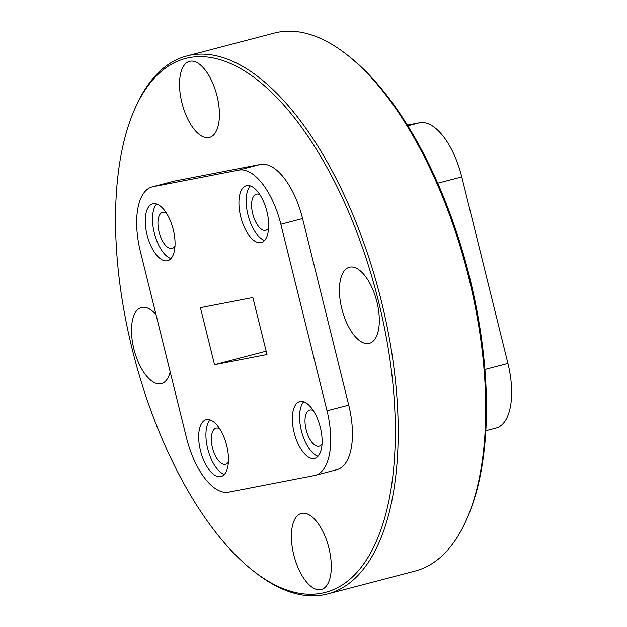 <?xml version="1.0" encoding="UTF-8"?>
<svg xmlns="http://www.w3.org/2000/svg" width="627" height="627" viewBox="0 0 627 627"><rect width="100%" height="100%" fill="white"/><g stroke="black" fill="none" stroke-linecap="round" stroke-linejoin="round"><path stroke-width="0.94" d="M189.135 57.653A275.951 125.235 -104.7 0 0 133.582 111.833A275.951 125.235 -104.7 0 0 253.817 571.322A275.951 125.235 -104.7 0 0 321.675 593.213A275.951 125.235 -104.7 0 0 378.559 301.579A275.951 125.235 -104.7 0 0 189.135 57.653M133.582 111.833L134.46 109.733A278.051 126.192 75.3 0 1 186.822 55.96A278.051 126.192 75.3 0 1 190.443 55.137A278.051 126.192 75.3 0 1 380.315 296.963A278.051 126.192 75.3 0 1 327.6 593.949A278.051 126.192 75.3 0 1 323.987 594.772A278.051 126.192 75.3 0 1 255.612 572.717L253.817 571.322M327.6 593.949L415.16 571.04A278.051 126.192 -104.7 0 0 467.523 517.267A278.051 126.192 -104.7 0 0 346.37 54.283A278.051 126.192 -104.7 0 0 277.996 32.228A278.051 126.192 -104.7 0 0 274.383 33.051L186.822 55.96M268.63 227.985A18.677 8.472 75.3 0 1 265.777 230.289A18.677 8.472 75.3 0 1 265.534 230.344A18.677 8.472 75.3 0 1 252.783 214.105A18.677 8.472 75.3 0 1 256.325 194.151A18.677 8.472 75.3 0 1 256.568 194.096A18.677 8.472 75.3 0 1 259.939 194.77M260.871 242.625A29.383 13.332 -104.7 0 0 261.255 242.539A29.383 13.332 -104.7 0 0 266.82 211.158A29.383 13.332 -104.7 0 0 246.764 185.608A29.383 13.332 -104.7 0 0 246.38 185.694A29.383 13.332 -104.7 0 0 240.807 217.075A29.383 13.332 -104.7 0 0 260.871 242.625M174.972 246.113A18.677 8.472 75.3 0 1 172.127 248.425A18.677 8.472 75.3 0 1 171.884 248.48A18.677 8.472 75.3 0 1 159.125 232.241A18.677 8.472 75.3 0 1 162.667 212.287A18.677 8.472 75.3 0 1 162.91 212.232A18.677 8.472 75.3 0 1 166.28 212.906M167.213 260.761A29.383 13.332 -104.7 0 0 167.597 260.675A29.383 13.332 -104.7 0 0 173.17 229.294A29.383 13.332 -104.7 0 0 153.106 203.744A29.383 13.332 -104.7 0 0 152.722 203.83A29.383 13.332 -104.7 0 0 147.149 235.211A29.383 13.332 -104.7 0 0 167.213 260.761M228.393 461.966A18.677 8.472 75.3 0 1 225.54 464.278A18.677 8.472 75.3 0 1 225.297 464.333A18.677 8.472 75.3 0 1 212.545 448.093A18.677 8.472 75.3 0 1 216.088 428.139A18.677 8.472 75.3 0 1 216.331 428.084A18.677 8.472 75.3 0 1 219.701 428.758M220.633 476.614A29.383 13.332 -104.7 0 0 221.017 476.528A29.383 13.332 -104.7 0 0 226.582 445.146A29.383 13.332 -104.7 0 0 206.526 419.596A29.383 13.332 -104.7 0 0 206.142 419.682A29.383 13.332 -104.7 0 0 200.569 451.064A29.383 13.332 -104.7 0 0 220.633 476.614M322.051 443.838A18.677 8.472 75.3 0 1 319.198 446.142A18.677 8.472 75.3 0 1 318.955 446.197A18.677 8.472 75.3 0 1 306.203 429.957A18.677 8.472 75.3 0 1 309.738 410.003A18.677 8.472 75.3 0 1 309.981 409.948A18.677 8.472 75.3 0 1 313.359 410.622M314.292 458.478A29.383 13.332 -104.7 0 0 314.668 458.392A29.383 13.332 -104.7 0 0 320.24 427.011A29.383 13.332 -104.7 0 0 300.176 401.46A29.383 13.332 -104.7 0 0 299.8 401.546A29.383 13.332 -104.7 0 0 294.228 432.928A29.383 13.332 -104.7 0 0 314.292 458.478M320.789 589.646A39.344 17.854 -104.7 0 0 321.306 589.529A39.344 17.854 -104.7 0 0 328.76 547.504A39.344 17.854 -104.7 0 0 301.893 513.286A39.344 17.854 -104.7 0 0 301.383 513.395A39.344 17.854 -104.7 0 0 293.922 555.428A39.344 17.854 -104.7 0 0 320.789 589.646M368.809 343.478A39.344 17.854 -104.7 0 0 369.327 343.361A39.344 17.854 -104.7 0 0 376.78 301.336A39.344 17.854 -104.7 0 0 349.913 267.118A39.344 17.854 -104.7 0 0 349.404 267.235A39.344 17.854 -104.7 0 0 341.942 309.26A39.344 17.854 -104.7 0 0 368.809 343.478M208.916 137.579A39.344 17.854 -104.7 0 0 209.426 137.462A39.344 17.854 -104.7 0 0 216.887 95.437A39.344 17.854 -104.7 0 0 190.02 61.211A39.344 17.854 -104.7 0 0 189.503 61.328A39.344 17.854 -104.7 0 0 182.049 103.353A39.344 17.854 -104.7 0 0 208.916 137.579M156.037 314.746A39.344 17.854 -104.7 0 0 142 307.379A39.344 17.854 -104.7 0 0 141.483 307.496A39.344 17.854 -104.7 0 0 134.029 349.521A39.344 17.854 -104.7 0 0 160.896 383.74A39.344 17.854 -104.7 0 0 161.405 383.622A39.344 17.854 -104.7 0 0 170.176 371.85M346.37 54.283L348.165 55.678A275.951 125.235 75.3 0 1 468.408 515.167L467.523 517.267M315.185 475.352L336.895 469.67A61.274 27.807 -104.7 0 0 348.73 405.089L302.567 218.564A61.274 27.807 -104.7 0 0 260.503 164.399L174.714 181.007A61.274 27.807 -104.7 0 0 173.914 181.187L152.212 186.87A61.274 27.807 -104.7 0 0 140.377 251.443L186.532 437.975A61.274 27.807 -104.7 0 0 228.596 492.14L314.386 475.532A61.274 27.807 -104.7 0 0 315.185 475.352A61.274 27.807 -104.7 0 0 327.02 410.771L280.857 224.247A61.274 27.807 -104.7 0 0 238.793 170.082L153.004 186.689A61.274 27.807 -104.7 0 0 152.212 186.87M200.421 307.677L252.861 297.519L266.977 354.537L214.528 364.695L200.421 307.677M303.711 401.742A29.383 13.332 -104.7 0 0 301.571 431.447A29.383 13.332 -104.7 0 0 317.991 456.299M210.061 419.878A29.383 13.332 -104.7 0 0 207.913 449.583A29.383 13.332 -104.7 0 0 224.333 474.435M156.64 204.026A29.383 13.332 -104.7 0 0 154.501 233.73A29.383 13.332 -104.7 0 0 170.92 258.583M250.298 185.89A29.383 13.332 -104.7 0 0 248.151 215.594A29.383 13.332 -104.7 0 0 264.57 240.447M407.409 125.118L419.698 122.743A61.274 27.807 75.3 0 1 461.762 176.908L507.925 363.433A61.274 27.807 75.3 0 1 496.09 428.014L485.784 430.702M214.528 364.695L266.146 351.191M238.793 170.082L260.503 164.399M280.857 224.247L302.567 218.564M153.004 186.689L174.714 181.007M327.02 410.771L348.73 405.089M507.925 363.433L484.875 369.468M419.698 122.743L407.856 125.839M461.762 176.908L437.74 183.194"/></g></svg>
